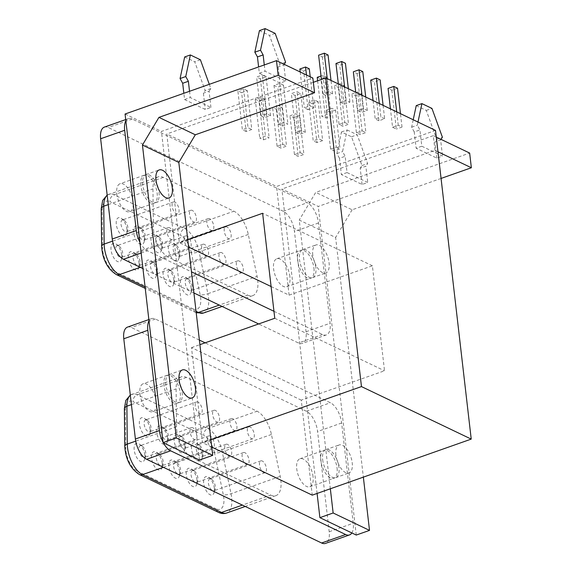 <?xml version="1.0" encoding="UTF-8"?>
<svg xmlns="http://www.w3.org/2000/svg" width="572" height="572" viewBox="0 0 572 572"><rect width="100%" height="100%" fill="white"/><g stroke="black" fill="none" stroke-linecap="round" stroke-linejoin="round"><path stroke-width="0.43" stroke-dasharray="2.86 2.15" d="M351.859 532.947A17.124 8.172 70.6 0 0 353.231 523.273L341.627 423.008A17.124 8.172 70.6 0 0 337.587 410.553A17.124 8.172 70.6 0 0 330.401 402.759L205.119 342.828M127.499 327.113A17.124 8.172 -109.4 0 1 131.374 327.52L306.363 411.232A17.124 8.172 -109.4 0 1 313.549 419.033A17.124 8.172 -109.4 0 1 317.589 431.488L329.193 531.745A17.124 8.172 -109.4 0 1 327.727 541.57A17.124 8.172 -109.4 0 1 325.482 543.4M163.041 442.206A17.124 8.172 70.6 0 0 163.327 442.749M199.378 340.075L155.412 319.04A17.124 8.172 70.6 0 0 151.537 318.64A17.124 8.172 70.6 0 0 149.292 320.47A17.124 8.172 70.6 0 0 149.006 320.935M163.971 385.371A14.843 7.086 -109.4 0 1 167.188 375.275A14.843 7.086 -109.4 0 1 180.28 393.178A14.843 7.086 -109.4 0 1 177.063 403.274A14.843 7.086 -109.4 0 1 163.971 385.371M337.08 468.189A14.843 7.086 -109.4 0 1 333.862 478.292A14.843 7.086 -109.4 0 1 320.77 460.388A14.843 7.086 -109.4 0 1 323.988 450.293A14.843 7.086 -109.4 0 1 337.08 468.189M313.041 476.669A14.843 7.086 70.6 0 0 299.957 458.765A14.843 7.086 70.6 0 0 296.739 468.861A14.843 7.086 70.6 0 0 309.824 486.765A14.843 7.086 70.6 0 0 313.041 476.669M139.94 393.851A14.843 7.086 70.6 0 0 153.024 411.747A14.843 7.086 70.6 0 0 156.242 401.651A14.843 7.086 70.6 0 0 143.157 383.748A14.843 7.086 70.6 0 0 139.94 393.851M270.742 495.109A22.837 10.897 70.6 0 0 275.904 495.645A22.837 10.897 70.6 0 0 279.486 492.206A22.837 10.897 70.6 0 0 280.244 476.376L271.428 434.47A22.837 10.897 70.6 0 0 265.694 419.977A22.837 10.897 70.6 0 0 257.064 411.204L186.443 377.42A22.837 10.897 70.6 0 0 181.281 376.884A22.837 10.897 70.6 0 0 178.95 378.471A22.837 10.897 70.6 0 0 176.097 388.86L176.512 426.748A22.837 10.897 70.6 0 0 181.238 445.202A22.837 10.897 70.6 0 0 191.713 457.3L270.742 495.109L242.399 505.097M167.467 437.759A9.703 4.633 70.6 0 0 161.797 426.691A9.703 4.633 70.6 0 0 156.807 432.661A9.703 4.633 70.6 0 0 161.683 443.1A9.703 4.633 70.6 0 0 167.224 442.063A9.703 4.633 70.6 0 0 167.467 437.759M202.216 454.382A9.703 4.633 70.6 0 0 196.546 443.314A9.703 4.633 70.6 0 0 191.556 449.285A9.703 4.633 70.6 0 0 196.425 459.724A9.703 4.633 70.6 0 0 201.966 458.687A9.703 4.633 70.6 0 0 202.216 454.382M196.982 480.044A9.703 4.633 70.6 0 0 191.313 468.976A9.703 4.633 70.6 0 0 186.315 474.946A9.703 4.633 70.6 0 0 191.191 485.385A9.703 4.633 70.6 0 0 196.732 484.348A9.703 4.633 70.6 0 0 196.982 480.044M144.859 455.112A9.703 4.633 70.6 0 0 139.189 444.036A9.703 4.633 70.6 0 0 134.198 450.007A9.703 4.633 70.6 0 0 139.067 460.453A9.703 4.633 70.6 0 0 144.609 459.409A9.703 4.633 70.6 0 0 144.859 455.112M162.233 463.42A9.703 4.633 70.6 0 0 156.564 452.352A9.703 4.633 70.6 0 0 151.573 458.322A9.703 4.633 70.6 0 0 156.442 468.761A9.703 4.633 70.6 0 0 161.983 467.724A9.703 4.633 70.6 0 0 162.233 463.42M179.608 471.736A9.703 4.633 70.6 0 0 173.938 460.66A9.703 4.633 70.6 0 0 168.947 466.63A9.703 4.633 70.6 0 0 173.816 477.077A9.703 4.633 70.6 0 0 179.358 476.033A9.703 4.633 70.6 0 0 179.608 471.736M214.357 488.359A9.703 4.633 70.6 0 0 208.687 477.284A9.703 4.633 70.6 0 0 203.689 483.254A9.703 4.633 70.6 0 0 208.565 493.7A9.703 4.633 70.6 0 0 214.107 492.656A9.703 4.633 70.6 0 0 214.357 488.359M184.842 446.074A9.703 4.633 70.6 0 0 179.172 434.999A9.703 4.633 70.6 0 0 174.181 440.969A9.703 4.633 70.6 0 0 179.057 451.415A9.703 4.633 70.6 0 0 184.592 450.371A9.703 4.633 70.6 0 0 184.842 446.074M150.1 429.45A9.703 4.633 70.6 0 0 144.43 418.375A9.703 4.633 70.6 0 0 139.432 424.345A9.703 4.633 70.6 0 0 144.308 434.791A9.703 4.633 70.6 0 0 149.85 433.748A9.703 4.633 70.6 0 0 150.1 429.45M168.425 435.857A6.278 2.996 70.6 0 0 164.757 428.693A6.278 2.996 70.6 0 0 162.891 428.285A6.278 2.996 70.6 0 0 161.526 432.561A6.278 2.996 70.6 0 0 167.067 440.133A6.278 2.996 70.6 0 0 168.268 438.645A6.278 2.996 70.6 0 0 168.425 435.857M212.627 414.543A6.278 2.996 -109.4 0 1 213.992 410.274A6.278 2.996 -109.4 0 1 219.526 417.846A6.278 2.996 -109.4 0 1 218.168 422.115A6.278 2.996 -109.4 0 1 212.627 414.543M203.174 452.481A6.278 2.996 70.6 0 0 199.506 445.316A6.278 2.996 70.6 0 0 197.64 444.909A6.278 2.996 70.6 0 0 196.275 449.184A6.278 2.996 70.6 0 0 201.816 456.756A6.278 2.996 70.6 0 0 203.01 455.269A6.278 2.996 70.6 0 0 203.174 452.481M247.376 431.166A6.278 2.996 -109.4 0 1 248.734 426.891A6.278 2.996 -109.4 0 1 254.275 434.47A6.278 2.996 -109.4 0 1 252.917 438.738A6.278 2.996 -109.4 0 1 247.376 431.166M197.941 478.142A6.278 2.996 70.6 0 0 194.273 470.978A6.278 2.996 70.6 0 0 192.399 470.57A6.278 2.996 70.6 0 0 191.041 474.846A6.278 2.996 70.6 0 0 196.575 482.418A6.278 2.996 70.6 0 0 197.776 480.923A6.278 2.996 70.6 0 0 197.941 478.142M242.142 456.828A6.278 2.996 -109.4 0 1 243.5 452.552A6.278 2.996 -109.4 0 1 249.042 460.131A6.278 2.996 -109.4 0 1 247.676 464.4A6.278 2.996 -109.4 0 1 242.142 456.828M145.817 453.21A6.278 2.996 70.6 0 0 142.149 446.046A6.278 2.996 70.6 0 0 140.283 445.638A6.278 2.996 70.6 0 0 138.917 449.907A6.278 2.996 70.6 0 0 144.459 457.478A6.278 2.996 70.6 0 0 145.653 455.991A6.278 2.996 70.6 0 0 145.817 453.21M190.018 431.889A6.278 2.996 -109.4 0 1 191.384 427.62A6.278 2.996 -109.4 0 1 196.918 435.192A6.278 2.996 -109.4 0 1 195.56 439.468A6.278 2.996 -109.4 0 1 190.018 431.889M163.192 461.518A6.278 2.996 70.6 0 0 159.524 454.354A6.278 2.996 70.6 0 0 157.65 453.946A6.278 2.996 70.6 0 0 156.292 458.222A6.278 2.996 70.6 0 0 161.833 465.794A6.278 2.996 70.6 0 0 163.027 464.307A6.278 2.996 70.6 0 0 163.192 461.518M207.393 440.204A6.278 2.996 -109.4 0 1 208.751 435.928A6.278 2.996 -109.4 0 1 214.293 443.507A6.278 2.996 -109.4 0 1 212.927 447.776A6.278 2.996 -109.4 0 1 207.393 440.204M180.566 469.834A6.278 2.996 70.6 0 0 176.898 462.669A6.278 2.996 70.6 0 0 175.025 462.262A6.278 2.996 70.6 0 0 173.666 466.53A6.278 2.996 70.6 0 0 179.2 474.102A6.278 2.996 70.6 0 0 180.402 472.615A6.278 2.996 70.6 0 0 180.566 469.834M224.767 448.512A6.278 2.996 -109.4 0 1 226.126 444.244A6.278 2.996 -109.4 0 1 231.667 451.816A6.278 2.996 -109.4 0 1 230.302 456.091A6.278 2.996 -109.4 0 1 224.767 448.512M215.308 486.457A6.278 2.996 70.6 0 0 211.64 479.293A6.278 2.996 70.6 0 0 209.774 478.886A6.278 2.996 70.6 0 0 208.415 483.154A6.278 2.996 70.6 0 0 213.949 490.726A6.278 2.996 70.6 0 0 215.151 489.239A6.278 2.996 70.6 0 0 215.308 486.457M259.509 465.136A6.278 2.996 -109.4 0 1 260.875 460.868A6.278 2.996 -109.4 0 1 266.409 468.439A6.278 2.996 -109.4 0 1 265.05 472.708A6.278 2.996 -109.4 0 1 259.509 465.136M185.8 444.172A6.278 2.996 70.6 0 0 182.132 437.008A6.278 2.996 70.6 0 0 180.266 436.6A6.278 2.996 70.6 0 0 178.9 440.869A6.278 2.996 70.6 0 0 184.441 448.441A6.278 2.996 70.6 0 0 185.643 446.954A6.278 2.996 70.6 0 0 185.8 444.172M230.001 422.851A6.278 2.996 -109.4 0 1 231.367 418.582A6.278 2.996 -109.4 0 1 236.901 426.154A6.278 2.996 -109.4 0 1 235.542 430.43A6.278 2.996 -109.4 0 1 230.001 422.851M151.058 427.549A6.278 2.996 70.6 0 0 147.383 420.384A6.278 2.996 70.6 0 0 145.517 419.977A6.278 2.996 70.6 0 0 144.158 424.245A6.278 2.996 70.6 0 0 149.692 431.824A6.278 2.996 70.6 0 0 150.894 430.33A6.278 2.996 70.6 0 0 151.058 427.549M195.259 406.234A6.278 2.996 -109.4 0 1 196.618 401.959A6.278 2.996 -109.4 0 1 202.152 409.531A6.278 2.996 -109.4 0 1 200.793 413.806A6.278 2.996 -109.4 0 1 195.259 406.234M261.125 115.887L264.893 117.689L270.57 115.687L266.802 113.885L261.125 115.887L256.635 77.041L262.312 75.039L266.073 76.841L260.396 78.843L256.635 77.041M260.396 78.843L264.893 117.689M270.57 115.687L266.073 76.841M266.802 113.885L262.312 75.039M312.77 255.048A14.843 7.086 -109.4 0 1 315.987 244.952A14.843 7.086 -109.4 0 1 329.079 262.848A14.843 7.086 -109.4 0 1 325.861 272.944A14.843 7.086 -109.4 0 1 312.77 255.048M315.83 267.517A14.843 7.086 70.6 0 0 302.745 249.621A14.843 7.086 70.6 0 0 299.521 259.717A14.843 7.086 70.6 0 0 312.612 277.62A14.843 7.086 70.6 0 0 315.83 267.517M330.337 488.774L299.242 220.063L335.621 237.466L363.356 477.134M335.914 455.055A14.843 7.086 -109.4 0 1 339.132 444.952A14.843 7.086 -109.4 0 1 352.223 462.855A14.843 7.086 -109.4 0 1 349.006 472.951A14.843 7.086 -109.4 0 1 335.914 455.055M317.088 493.45L281.867 189.039L318.247 206.442L469.655 153.06M356.263 535.056L318.247 206.442M322.665 459.724A14.843 7.086 70.6 0 0 335.757 477.62A14.843 7.086 70.6 0 0 338.974 467.524A14.843 7.086 70.6 0 0 325.883 449.628A14.843 7.086 70.6 0 0 322.665 459.724M437.988 151.794L434.977 150.35L315.744 192.392L299.242 220.063M434.977 150.35L433.276 135.65L281.867 189.039M441.069 178.435L352.116 209.795L315.744 192.392M352.116 209.795L335.621 237.466M436.286 137.094L433.276 135.65M273.967 311.297L322.501 334.52A17.124 8.172 70.6 0 0 326.376 334.92A17.124 8.172 70.6 0 0 328.621 333.09A17.124 8.172 70.6 0 0 330.087 323.273L318.49 223.008A17.124 8.172 70.6 0 0 314.443 210.553A17.124 8.172 70.6 0 0 307.257 202.76L132.268 119.04A17.124 8.172 70.6 0 0 128.393 118.633A17.124 8.172 70.6 0 0 126.147 120.47A17.124 8.172 70.6 0 0 125.869 120.928M104.361 127.113A17.124 8.172 -109.4 0 1 108.23 127.513L283.219 211.232A17.124 8.172 -109.4 0 1 290.404 219.026A17.124 8.172 -109.4 0 1 294.451 231.481L306.049 331.746A17.124 8.172 -109.4 0 1 304.583 341.563A17.124 8.172 -109.4 0 1 302.338 343.393A17.124 8.172 -109.4 0 1 298.462 342.993L258.658 323.945M139.897 242.206A17.124 8.172 70.6 0 0 140.326 243.007A17.124 8.172 70.6 0 0 147.512 250.801L191.477 271.836M140.834 185.371A14.843 7.086 -109.4 0 1 144.051 175.275A14.843 7.086 -109.4 0 1 157.143 193.172A14.843 7.086 -109.4 0 1 153.918 203.267A14.843 7.086 -109.4 0 1 140.834 185.371M313.935 268.189A14.843 7.086 -109.4 0 1 310.718 278.285A14.843 7.086 -109.4 0 1 297.633 260.389A14.843 7.086 -109.4 0 1 300.851 250.286A14.843 7.086 -109.4 0 1 313.935 268.189M193.922 292.978L142.95 268.59M289.904 276.662A14.843 7.086 70.6 0 0 276.812 258.766A14.843 7.086 70.6 0 0 273.595 268.861A14.843 7.086 70.6 0 0 286.686 286.758A14.843 7.086 70.6 0 0 289.904 276.662M116.795 193.844A14.843 7.086 70.6 0 0 129.887 211.747A14.843 7.086 70.6 0 0 133.104 201.644A14.843 7.086 70.6 0 0 120.013 183.748A14.843 7.086 70.6 0 0 116.795 193.844M247.597 295.102A22.837 10.897 70.6 0 0 252.767 295.638A22.837 10.897 70.6 0 0 256.342 292.199A22.837 10.897 70.6 0 0 257.1 276.369L248.284 234.463A22.837 10.897 70.6 0 0 242.557 219.97A22.837 10.897 70.6 0 0 233.919 211.204L163.299 177.413A22.837 10.897 70.6 0 0 158.137 176.877A22.837 10.897 70.6 0 0 155.806 178.471A22.837 10.897 70.6 0 0 152.953 188.853L153.368 226.741A22.837 10.897 70.6 0 0 158.094 245.195A22.837 10.897 70.6 0 0 168.576 257.293L247.597 295.102L219.255 305.098M144.33 237.759A9.703 4.633 70.6 0 0 138.66 226.684A9.703 4.633 70.6 0 0 133.669 232.654A9.703 4.633 70.6 0 0 138.538 243.1A9.703 4.633 70.6 0 0 144.08 242.056A9.703 4.633 70.6 0 0 144.33 237.759M179.079 254.383A9.703 4.633 70.6 0 0 173.409 243.307A9.703 4.633 70.6 0 0 168.411 249.278A9.703 4.633 70.6 0 0 173.287 259.724A9.703 4.633 70.6 0 0 178.829 258.68A9.703 4.633 70.6 0 0 179.079 254.383M173.838 280.044A9.703 4.633 70.6 0 0 168.168 268.969A9.703 4.633 70.6 0 0 163.177 274.939A9.703 4.633 70.6 0 0 168.046 285.385A9.703 4.633 70.6 0 0 173.588 284.341A9.703 4.633 70.6 0 0 173.838 280.044M121.722 255.105A9.703 4.633 70.6 0 0 116.052 244.037A9.703 4.633 70.6 0 0 111.054 250.007A9.703 4.633 70.6 0 0 115.93 260.446A9.703 4.633 70.6 0 0 121.471 259.409A9.703 4.633 70.6 0 0 121.722 255.105M139.096 263.42A9.703 4.633 70.6 0 0 133.426 252.345A9.703 4.633 70.6 0 0 128.428 258.315A9.703 4.633 70.6 0 0 133.305 268.761A9.703 4.633 70.6 0 0 138.846 267.717A9.703 4.633 70.6 0 0 139.096 263.42M156.463 271.729A9.703 4.633 70.6 0 0 150.793 260.66A9.703 4.633 70.6 0 0 145.803 266.631A9.703 4.633 70.6 0 0 150.679 277.07A9.703 4.633 70.6 0 0 156.213 276.033A9.703 4.633 70.6 0 0 156.463 271.729M191.212 288.352A9.703 4.633 70.6 0 0 185.542 277.284A9.703 4.633 70.6 0 0 180.552 283.254A9.703 4.633 70.6 0 0 185.421 293.693A9.703 4.633 70.6 0 0 190.962 292.657A9.703 4.633 70.6 0 0 191.212 288.352M161.704 246.067A9.703 4.633 70.6 0 0 156.034 234.999A9.703 4.633 70.6 0 0 151.044 240.969A9.703 4.633 70.6 0 0 155.913 251.408A9.703 4.633 70.6 0 0 161.454 250.372A9.703 4.633 70.6 0 0 161.704 246.067M126.955 229.443A9.703 4.633 70.6 0 0 121.285 218.375A9.703 4.633 70.6 0 0 116.295 224.346A9.703 4.633 70.6 0 0 121.164 234.785A9.703 4.633 70.6 0 0 126.705 233.748A9.703 4.633 70.6 0 0 126.955 229.443M145.288 235.857A6.278 2.996 70.6 0 0 141.62 228.693A6.278 2.996 70.6 0 0 139.747 228.285A6.278 2.996 70.6 0 0 138.388 232.554A6.278 2.996 70.6 0 0 143.922 240.126A6.278 2.996 70.6 0 0 145.124 238.638A6.278 2.996 70.6 0 0 145.288 235.857M189.489 214.536A6.278 2.996 -109.4 0 1 190.848 210.267A6.278 2.996 -109.4 0 1 196.389 217.839A6.278 2.996 -109.4 0 1 195.023 222.115A6.278 2.996 -109.4 0 1 189.489 214.536M180.037 252.481A6.278 2.996 70.6 0 0 176.362 245.317A6.278 2.996 70.6 0 0 174.496 244.909A6.278 2.996 70.6 0 0 173.137 249.177A6.278 2.996 70.6 0 0 178.671 256.749A6.278 2.996 70.6 0 0 179.873 255.262A6.278 2.996 70.6 0 0 180.037 252.481M224.238 231.16A6.278 2.996 -109.4 0 1 225.597 226.891A6.278 2.996 -109.4 0 1 231.131 234.463A6.278 2.996 -109.4 0 1 229.772 238.738A6.278 2.996 -109.4 0 1 224.238 231.16M174.796 278.142A6.278 2.996 70.6 0 0 171.128 270.978A6.278 2.996 70.6 0 0 169.262 270.57A6.278 2.996 70.6 0 0 167.896 274.839A6.278 2.996 70.6 0 0 173.438 282.411A6.278 2.996 70.6 0 0 174.632 280.923A6.278 2.996 70.6 0 0 174.796 278.142M218.997 256.821A6.278 2.996 -109.4 0 1 220.363 252.552A6.278 2.996 -109.4 0 1 225.897 260.124A6.278 2.996 -109.4 0 1 224.539 264.393A6.278 2.996 -109.4 0 1 218.997 256.821M122.68 253.203A6.278 2.996 70.6 0 0 119.005 246.039A6.278 2.996 70.6 0 0 117.138 245.631A6.278 2.996 70.6 0 0 115.78 249.907A6.278 2.996 70.6 0 0 121.314 257.479A6.278 2.996 70.6 0 0 122.515 255.991A6.278 2.996 70.6 0 0 122.68 253.203M166.881 231.889A6.278 2.996 -109.4 0 1 168.239 227.613A6.278 2.996 -109.4 0 1 173.774 235.192A6.278 2.996 -109.4 0 1 172.415 239.461A6.278 2.996 -109.4 0 1 166.881 231.889M140.047 261.518A6.278 2.996 70.6 0 0 136.379 254.354A6.278 2.996 70.6 0 0 134.513 253.947A6.278 2.996 70.6 0 0 133.147 258.215A6.278 2.996 70.6 0 0 138.689 265.787A6.278 2.996 70.6 0 0 139.89 264.3A6.278 2.996 70.6 0 0 140.047 261.518M184.248 240.197A6.278 2.996 -109.4 0 1 185.614 235.929A6.278 2.996 -109.4 0 1 191.148 243.5A6.278 2.996 -109.4 0 1 189.79 247.776A6.278 2.996 -109.4 0 1 184.248 240.197M157.422 269.827A6.278 2.996 70.6 0 0 153.754 262.662A6.278 2.996 70.6 0 0 151.887 262.255A6.278 2.996 70.6 0 0 150.522 266.531A6.278 2.996 70.6 0 0 156.063 274.102A6.278 2.996 70.6 0 0 157.264 272.608A6.278 2.996 70.6 0 0 157.422 269.827M201.623 248.513A6.278 2.996 -109.4 0 1 202.988 244.237A6.278 2.996 -109.4 0 1 208.523 251.809A6.278 2.996 -109.4 0 1 207.164 256.084A6.278 2.996 -109.4 0 1 201.623 248.513M192.171 286.45A6.278 2.996 70.6 0 0 188.503 279.286A6.278 2.996 70.6 0 0 186.629 278.879A6.278 2.996 70.6 0 0 185.271 283.154A6.278 2.996 70.6 0 0 190.812 290.726A6.278 2.996 70.6 0 0 192.006 289.232A6.278 2.996 70.6 0 0 192.171 286.45M236.372 265.136A6.278 2.996 -109.4 0 1 237.73 260.861A6.278 2.996 -109.4 0 1 243.272 268.432A6.278 2.996 -109.4 0 1 241.906 272.708A6.278 2.996 -109.4 0 1 236.372 265.136M162.662 244.165A6.278 2.996 70.6 0 0 158.995 237.001A6.278 2.996 70.6 0 0 157.121 236.593A6.278 2.996 70.6 0 0 155.763 240.869A6.278 2.996 70.6 0 0 161.297 248.441A6.278 2.996 70.6 0 0 162.498 246.954A6.278 2.996 70.6 0 0 162.662 244.165M206.864 222.851A6.278 2.996 -109.4 0 1 208.222 218.575A6.278 2.996 -109.4 0 1 213.764 226.154A6.278 2.996 -109.4 0 1 212.398 230.423A6.278 2.996 -109.4 0 1 206.864 222.851M127.913 227.542A6.278 2.996 70.6 0 0 124.246 220.377A6.278 2.996 70.6 0 0 122.372 219.97A6.278 2.996 70.6 0 0 121.014 224.245A6.278 2.996 70.6 0 0 126.555 231.817A6.278 2.996 70.6 0 0 127.749 230.33A6.278 2.996 70.6 0 0 127.913 227.542M172.115 206.227A6.278 2.996 -109.4 0 1 173.473 201.952A6.278 2.996 -109.4 0 1 179.015 209.531A6.278 2.996 -109.4 0 1 177.649 213.799A6.278 2.996 -109.4 0 1 172.115 206.227M180.008 384.477A14.843 7.086 70.6 0 0 169.083 374.61A14.843 7.086 70.6 0 0 165.866 384.706A14.843 7.086 70.6 0 0 178.957 402.609A14.843 7.086 70.6 0 0 182.175 392.506A14.843 7.086 70.6 0 0 181.274 388.066M199.464 460.038L161.447 131.424L312.855 78.042M125.068 114.021L161.447 131.424M156.871 184.47A14.843 7.086 70.6 0 0 145.946 174.603A14.843 7.086 70.6 0 0 142.728 184.706A14.843 7.086 70.6 0 0 155.813 202.602A14.843 7.086 70.6 0 0 159.03 192.507A14.843 7.086 70.6 0 0 158.137 188.066M435.514 130.43L276.533 186.486L166.774 133.977L179.351 242.642L188.617 247.068M313.349 82.296L166.774 133.977M271.099 286.536L289.11 295.152L372.379 265.787L384.527 370.778L301.258 400.135L312.248 495.152M289.11 295.152L276.533 186.486M187.759 239.675L179.351 242.642M372.379 265.787L262.627 213.277M301.258 400.135L191.498 347.626L202.488 442.642L210.896 439.675M191.498 347.626L199.907 344.666M211.754 447.075L202.488 442.642M274.767 318.268L384.527 370.778M347.054 172.565L341.377 174.567L362.069 184.47L367.753 182.468L347.054 172.565L345.166 156.292L339.489 158.294L341.377 174.567M362.069 184.47L360.188 168.197L365.865 166.195L367.753 182.468M339.489 158.294L336.872 153.575L341.484 131.975L351.515 136.78L361.962 165.573L360.188 168.197M341.484 131.975L347.161 129.973L342.549 151.573L345.166 156.292M347.161 129.973L357.193 134.778L367.639 163.571L365.865 166.195M336.872 153.575L342.549 151.573M351.515 136.78L357.193 134.778M361.962 165.573L367.639 163.571M282.046 107.286L276.362 109.288L272.601 107.486L278.278 105.484L282.046 107.286L286.536 146.132L280.859 148.134L277.098 146.332L272.601 107.486M276.362 109.288L280.859 148.134M277.098 146.332L282.775 144.33L278.278 105.484M282.775 144.33L286.536 146.132M282.253 125.997L287.93 123.995L284.17 122.194L278.493 124.195L282.253 125.997L277.763 87.151L283.44 85.149L287.93 123.995M283.44 85.149L279.672 83.348L273.995 85.35L277.763 87.151M279.672 83.348L284.17 122.194M273.995 85.35L278.493 124.195M335.535 110.074L329.851 112.076L326.09 110.274L331.767 108.272L335.535 110.074L340.025 148.92L334.348 150.922L330.587 149.12L326.09 110.274M329.851 112.076L334.348 150.922M330.587 149.12L336.264 147.118L331.767 108.272M336.264 147.118L340.025 148.92M263.492 139.825L269.176 137.823L265.408 136.029L259.731 138.031L263.492 139.825L259.002 100.979L264.679 98.977L269.176 137.823M264.679 98.977L260.918 97.183L255.234 99.185L259.002 100.979M260.918 97.183L265.408 136.029M255.234 99.185L259.731 138.031M299.406 115.594L293.729 117.596L289.968 115.794L295.645 113.792L299.406 115.594L303.904 154.44L298.226 156.442L294.458 154.64L289.968 115.794M293.729 117.596L298.226 156.442M294.458 154.64L300.136 152.638L295.645 113.792M300.136 152.638L303.904 154.44M184.577 99.557L205.269 109.459L210.954 107.457L190.254 97.555L184.577 99.557L183.848 93.293M184.685 56.957L194.716 61.762L205.162 90.562L203.389 93.186L205.269 109.459M210.954 107.457L209.066 91.184L203.389 93.186M189.532 91.291L190.254 97.555M209.066 91.184L210.839 88.56L209.302 84.32M200.393 59.76L194.716 61.762M210.839 88.56L205.162 90.562M312.491 103.768L318.168 101.766L322.665 140.612L316.981 142.614L312.491 103.768L308.73 101.966L313.22 140.812L318.897 138.81L322.665 140.612M318.168 101.766L314.407 99.964L308.73 101.966M314.407 99.964L318.897 138.81M316.981 142.614L313.22 140.812M295.86 132.504L299.621 134.306L305.298 132.304L301.537 130.502L295.86 132.504L291.363 93.658L297.04 91.656L300.8 93.458L295.123 95.46L291.363 93.658M295.123 95.46L299.621 134.306M305.298 132.304L300.8 93.458M301.537 130.502L297.04 91.656M241.634 92.671L247.311 90.669L251.809 129.515L246.132 131.517L241.634 92.671L237.873 90.876L242.364 129.722L248.048 127.72L251.809 129.515M247.311 90.669L243.55 88.874L237.873 90.876M243.55 88.874L248.048 127.72M246.132 131.517L242.364 129.722M323.108 94.037L326.877 95.839L332.554 93.837L328.786 92.035L323.108 94.037L321.421 79.451M328.056 54.991L322.379 56.993L318.618 55.191M322.379 56.993L326.877 95.839M332.554 93.837L331.002 80.43M328.786 92.035L327.241 78.629M344.022 85.435L338.345 87.437L334.584 85.636L340.261 83.634L344.022 85.435L348.52 124.281L342.842 126.283L339.082 124.481L334.584 85.636M338.345 87.437L342.842 126.283M339.082 124.481L344.759 122.48L340.261 83.634M344.759 122.48L348.52 124.281M344.237 104.147L349.914 102.145L346.153 100.343L340.476 102.345L344.237 104.147L339.747 65.301L345.424 63.299M348.362 88.739L349.914 102.145M335.978 63.499L339.747 65.301M344.601 86.937L346.153 100.343M338.345 83.948L340.476 102.345M397.519 88.217L391.834 90.219L388.073 88.417M391.834 90.219L396.332 129.065L392.571 127.263L390.44 108.866M392.571 127.263L398.248 125.261L402.009 127.063L396.332 129.065M402.009 127.063L400.457 113.664M398.248 125.261L396.696 111.862M325.475 117.975L331.152 115.973L327.391 114.171L321.714 116.173L325.475 117.975L320.985 79.129L326.662 77.127L331.152 115.973M326.662 77.127L322.901 75.325L321.021 75.99M317.217 77.327L320.985 79.129M322.901 75.325L327.391 114.171M317.617 80.788L321.714 116.173M361.39 93.744L355.712 95.746L351.952 93.944L357.629 91.942L361.39 93.744L365.887 132.59L360.21 134.592L356.442 132.79L351.952 93.944M355.712 95.746L360.21 134.592M356.442 132.79L362.119 130.788L357.629 91.942M362.119 130.788L365.887 132.59M383.097 105.355L384.649 118.754L378.964 120.756L374.474 81.91L380.151 79.908M370.713 80.116L374.474 81.91M379.329 103.553L380.881 116.96L384.649 118.754M378.964 120.756L375.203 118.962L380.881 116.96M373.073 100.565L375.203 118.962M357.843 110.653L361.604 112.455L367.281 110.453L363.52 108.651L357.843 110.653L355.712 92.256M362.784 71.607L357.107 73.609L353.346 71.807M357.107 73.609L361.604 112.455M367.281 110.453L365.73 97.047M363.52 108.651L361.969 95.245M310.217 76.777L313.792 107.665L308.115 109.667L303.618 70.821L309.295 68.819M299.857 69.019L303.618 70.821M306.456 74.982L310.031 105.863L313.792 107.665M308.115 109.667L304.347 107.865L310.031 105.863M300.2 71.986L304.347 107.865M421.807 146.21L416.13 148.212L436.829 158.115L442.506 156.113L421.807 146.21L419.927 129.937L414.25 131.939L416.13 148.212M436.829 158.115L434.949 141.842L440.626 139.84L442.506 156.113M416.237 105.62L426.276 110.417L436.715 139.218L434.949 141.842M414.25 131.939L411.633 127.213L413.22 119.77M417.982 122.043L417.31 125.211L419.927 129.937M440.626 139.84L440.969 139.332M411.633 127.213L417.31 125.211M426.276 110.417L431.953 108.415M436.715 139.218L442.392 137.216M259.33 73.195L280.03 83.097L285.707 81.095L265.015 71.193L259.33 73.195L258.608 66.938M259.438 30.602L269.476 35.4L279.915 64.2L278.149 66.824L280.03 83.097M285.707 81.095L283.826 64.822L278.149 66.824M264.285 64.936L265.015 71.193M283.826 64.822L284.17 64.314M275.153 33.398L269.476 35.4M285.592 62.198L279.915 64.2M341.627 423.008L317.589 431.488M306.363 411.232L330.401 402.759M329.193 531.745L353.231 523.273M155.412 319.04L131.374 327.52M214.5 452.917A17.124 8.172 -109.4 0 0 203.732 435.471A5.706 4.526 115.6 0 1 204.69 431.274A5.706 4.526 115.6 0 1 207.858 428.557A22.837 10.897 -109.4 0 1 216.488 437.323A22.837 10.897 -109.4 0 1 222.215 451.816A5.706 1.344 -11.9 0 1 217.996 452.831A5.706 1.344 -11.9 0 1 214.5 452.917L223.323 494.823A5.706 1.344 168.1 0 0 226.819 494.737A5.706 1.344 168.1 0 0 231.038 493.722L280.244 476.376M271.428 434.47L222.215 451.816L231.038 493.722A22.837 10.897 -109.4 0 1 226.698 512.998M218.461 512.355A5.706 4.526 115.6 0 1 218.011 512.097A5.706 4.526 115.6 0 1 216.195 508.873A17.124 8.172 -109.4 0 0 223.323 494.823M186.443 377.42L137.237 394.766L207.858 428.557L257.064 411.204M130.323 395.252A22.837 10.897 -109.4 0 1 132.068 394.23A22.837 10.897 -109.4 0 1 137.237 394.766A5.706 4.526 -64.4 0 0 134.07 397.483A5.706 4.526 -64.4 0 0 133.112 401.687L203.732 435.471M124.789 446.546A5.706 2.91 179.4 0 0 125.761 448.155L125.354 410.267A17.124 8.172 -109.4 0 1 133.112 401.687M125.354 410.267A5.706 2.91 -0.6 0 1 124.374 408.658M131.41 404.618L176.097 388.86M176.512 426.748L135.707 441.134M139.432 474.553A5.706 4.526 -64.4 0 1 138.982 474.288A5.706 4.526 -64.4 0 1 137.166 471.071A17.124 8.172 -109.4 0 1 125.761 448.155M163.37 467.295L191.713 457.3M137.166 471.071L216.195 508.873M318.49 223.008L294.451 231.481M283.219 211.232L307.257 202.76M141.155 253.046L147.512 250.801M322.501 334.52L298.462 342.993M306.049 331.746L330.087 323.273M132.268 119.04L108.23 127.513M191.363 252.917A17.124 8.172 -109.4 0 0 180.588 235.471A5.706 4.526 115.6 0 1 181.546 231.267A5.706 4.526 115.6 0 1 184.713 228.55A22.837 10.897 -109.4 0 1 193.343 237.323A22.837 10.897 -109.4 0 1 199.077 251.816A5.706 1.344 -11.9 0 1 194.859 252.824A5.706 1.344 -11.9 0 1 191.363 252.917L200.179 294.823A5.706 1.344 168.1 0 0 203.675 294.73A5.706 1.344 168.1 0 0 207.893 293.722A22.837 10.897 -109.4 0 1 207.135 309.552A22.837 10.897 -109.4 0 1 203.553 312.991M248.284 234.463L199.077 251.816L207.893 293.722L257.1 276.369M196.203 312.641A5.706 4.526 115.6 0 1 195.324 312.355A5.706 4.526 115.6 0 1 194.866 312.097A5.706 4.526 115.6 0 1 193.05 308.873A17.124 8.172 -109.4 0 0 200.179 294.823M163.299 177.413L114.093 194.766L184.713 228.55L233.919 211.204M107.186 195.245A22.837 10.897 -109.4 0 1 108.93 194.223A22.837 10.897 -109.4 0 1 114.093 194.766A5.706 4.526 -64.4 0 0 110.925 197.483A5.706 4.526 -64.4 0 0 109.967 201.68L180.588 235.471M101.644 246.539A5.706 2.91 179.4 0 0 102.624 248.148L102.209 210.26A17.124 8.172 -109.4 0 1 109.967 201.68M102.209 210.26A5.706 2.91 -0.6 0 1 101.23 208.658M108.265 204.612L152.953 188.853M153.368 226.741L112.57 241.127M116.295 274.546A5.706 4.526 -64.4 0 1 115.844 274.288A5.706 4.526 -64.4 0 1 114.028 271.064A17.124 8.172 -109.4 0 1 102.624 248.148M140.226 267.288L168.576 257.293M196.046 311.332L145.073 286.944M114.028 271.064L193.05 308.873M299.957 458.765L323.988 450.293M309.824 486.765L333.862 478.292M177.063 403.274L153.024 411.747M167.188 375.275L143.157 383.748M151.537 318.64L148.849 319.584M275.904 495.645L245.238 506.456M181.281 376.884L130.302 395.066M164.757 428.693L161.797 426.691M213.992 410.274L162.891 428.285M218.168 422.115L167.067 440.133M168.268 438.645L167.224 442.063M199.506 445.316L196.546 443.314M248.734 426.891L197.64 444.909M252.917 438.738L201.816 456.756M203.01 455.269L201.966 458.687M194.273 470.978L191.313 468.976M243.5 452.552L192.399 470.57M247.676 464.4L196.575 482.418M197.776 480.923L196.732 484.348M142.149 446.046L139.189 444.036M191.384 427.62L140.283 445.638M195.56 439.468L144.459 457.478M145.653 455.991L144.609 459.409M159.524 454.354L156.564 452.352M208.751 435.928L157.65 453.946M212.927 447.776L161.833 465.794M163.027 464.307L161.983 467.724M176.898 462.669L173.938 460.66M226.126 444.244L175.025 462.262M230.302 456.091L179.2 474.102M180.402 472.615L179.358 476.033M211.64 479.293L208.687 477.284M260.875 460.868L209.774 478.886M265.05 472.708L213.949 490.726M215.151 489.239L214.107 492.656M182.132 437.008L179.172 434.999M231.367 418.582L180.266 436.6M235.542 430.43L184.441 448.441M185.643 446.954L184.592 450.371M147.383 420.384L144.43 418.375M196.618 401.959L145.517 419.977M200.793 413.806L149.692 431.824M150.894 430.33L149.85 433.748M302.745 249.621L315.987 244.952M312.612 277.62L325.861 272.944M335.757 477.62L349.006 472.951M325.883 449.628L339.132 444.952M276.812 258.766L300.851 250.286M286.686 286.758L310.718 278.285M153.918 203.267L129.887 211.747M144.051 175.275L120.013 183.748M326.376 334.92L302.338 343.393M128.393 118.633L125.711 119.584M252.767 295.638L222.093 306.456M196.21 312.741L145.245 288.395M158.137 176.877L107.164 195.059M141.62 228.693L138.66 226.684M190.848 210.267L139.747 228.285M195.023 222.115L143.922 240.126M145.124 238.638L144.08 242.056M176.362 245.317L173.409 243.307M225.597 226.891L174.496 244.909M229.772 238.738L178.671 256.749M179.873 255.262L178.829 258.68M171.128 270.978L168.168 268.969M220.363 252.552L169.262 270.57M224.539 264.393L173.438 282.411M174.632 280.923L173.588 284.341M119.005 246.039L116.052 244.037M168.239 227.613L117.138 245.631M172.415 239.461L121.314 257.479M122.515 255.991L121.471 259.409M136.379 254.354L133.426 252.345M185.614 235.929L134.513 253.947M189.79 247.776L138.689 265.787M139.89 264.3L138.846 267.717M153.754 262.662L150.793 260.66M202.988 244.237L151.887 262.255M207.164 256.084L156.063 274.102M157.264 272.608L156.213 276.033M188.503 279.286L185.542 277.284M237.73 260.861L186.629 278.879M241.906 272.708L190.812 290.726M192.006 289.232L190.962 292.657M158.995 237.001L156.034 234.999M208.222 218.575L157.121 236.593M212.398 230.423L161.297 248.441M162.498 246.954L161.454 250.372M124.246 220.377L121.285 218.375M173.473 201.952L122.372 219.97M177.649 213.799L126.555 231.817M127.749 230.33L126.705 233.748M169.083 374.61L182.332 369.941M178.957 402.609L192.206 397.933M155.813 202.602L169.062 197.933M145.946 174.603L159.188 169.934"/><path stroke-width="0.86" d="M149.006 320.935A17.124 8.172 70.6 0 0 147.826 330.294L159.424 430.559A17.124 8.172 70.6 0 0 163.041 442.206M163.327 442.749A17.124 8.172 70.6 0 0 163.47 443.007A17.124 8.172 70.6 0 0 170.656 450.808L345.645 534.52A17.124 8.172 70.6 0 0 349.513 534.927A17.124 8.172 70.6 0 0 351.759 533.09A17.124 8.172 70.6 0 0 351.859 532.947M199.378 340.075L205.119 342.828M349.513 534.927L325.482 543.4A17.124 8.172 -109.4 0 1 321.607 543L146.618 459.28A17.124 8.172 -109.4 0 1 139.432 451.487A17.124 8.172 -109.4 0 1 135.392 439.031L123.788 338.767A17.124 8.172 -109.4 0 1 125.254 328.95A17.124 8.172 -109.4 0 1 127.499 327.113L148.849 319.584M330.337 488.774L333.14 512.984L369.512 530.387L363.356 477.134M333.14 512.984L319.891 517.653L317.088 493.45M319.891 517.653L356.263 535.056L369.512 530.387M441.069 178.435L471.357 167.753L437.988 151.794M436.286 137.094L469.655 153.06L471.357 167.753M125.869 120.928A17.124 8.172 70.6 0 0 124.682 130.287L136.286 230.552A17.124 8.172 70.6 0 0 139.897 242.206M273.967 311.297L191.477 271.836M142.95 268.59L123.48 259.273A17.124 8.172 -109.4 0 1 116.295 251.48A17.124 8.172 -109.4 0 1 112.248 239.024L100.643 138.76A17.124 8.172 -109.4 0 1 102.116 128.943A17.124 8.172 -109.4 0 1 104.361 127.113L125.711 119.584M258.658 323.945L193.922 292.978M179.115 380.037A14.843 7.086 -109.4 0 1 182.332 369.941A14.843 7.086 -109.4 0 1 195.424 387.837A14.843 7.086 -109.4 0 1 192.206 397.933A14.843 7.086 -109.4 0 1 179.115 380.037M181.274 388.066A14.843 7.086 70.6 0 0 180.008 384.477M142.442 145.045L178.821 162.448L212.712 455.369L176.34 437.966L163.091 442.635L125.068 114.021L276.476 60.639L278.178 75.332L158.945 117.374L142.442 145.045L176.34 437.966M155.97 180.03A14.843 7.086 -109.4 0 1 159.188 169.934A14.843 7.086 -109.4 0 1 172.279 187.83A14.843 7.086 -109.4 0 1 169.062 197.933A14.843 7.086 -109.4 0 1 155.97 180.03M163.091 442.635L199.464 460.038L212.712 455.369M158.137 188.066A14.843 7.086 70.6 0 0 156.871 184.47M276.476 60.639L312.855 78.042L314.557 92.743L195.317 134.778L158.945 117.374M314.557 92.743L278.178 75.332M195.317 134.778L178.821 162.448M435.514 130.43L325.754 77.921L361.468 386.586L471.228 439.103L435.514 130.43M325.754 77.921L313.349 82.296M211.754 447.075L312.248 495.152L471.228 439.103M188.617 247.068L271.099 286.536M199.907 344.666L274.767 318.268L262.627 213.277L187.759 239.675M210.896 439.675L361.468 386.586M183.848 93.293L182.69 83.283L180.073 78.557L184.685 56.957L190.362 54.955L185.75 76.555L188.367 81.281L189.532 91.291M209.302 84.32L200.393 59.76L190.362 54.955M188.367 81.281L182.69 83.283M185.75 76.555L180.073 78.557M321.421 79.451L318.618 55.191L324.295 53.189L328.056 54.991L331.002 80.43M327.241 78.629L324.295 53.189M338.345 83.948L335.978 63.499L341.656 61.497L345.424 63.299L348.362 88.739M341.656 61.497L344.601 86.937M390.44 108.866L388.073 88.417L393.75 86.422L397.519 88.217L400.457 113.664M396.696 111.862L393.75 86.422M321.021 75.99L317.217 77.327L317.617 80.788M373.073 100.565L370.713 80.116L376.39 78.114L380.151 79.908L383.097 105.355M376.39 78.114L379.329 103.553M355.712 92.256L353.346 71.807L359.023 69.805L362.784 71.607L365.73 97.047M361.969 95.245L359.023 69.805M300.2 71.986L299.857 69.019L305.534 67.017L309.295 68.819L310.217 76.777M305.534 67.017L306.456 74.982M413.22 119.77L416.237 105.62L421.921 103.618L417.982 122.043M421.921 103.618L431.953 108.415L442.392 137.216L440.969 139.332M258.608 66.938L257.45 56.921L254.833 52.195L259.438 30.602L265.122 28.6L260.51 50.2L263.127 54.919L264.285 64.936M284.17 64.314L285.592 62.198L275.153 33.398L265.122 28.6M263.127 54.919L257.45 56.921M260.51 50.2L254.833 52.195M146.618 459.28L170.656 450.808M159.424 430.559L135.392 439.031M345.645 534.52L321.607 543M123.788 338.767L147.826 330.294M242.399 505.097L221.536 512.455A5.706 4.526 115.6 0 1 218.461 512.355C221.278 513.685 224.017 513.899 226.698 512.998A22.837 10.897 -109.4 0 1 221.536 512.455L142.507 474.646A22.837 10.897 -109.4 0 1 132.032 462.548A22.837 10.897 -109.4 0 1 127.299 444.094L126.891 406.213A22.837 10.897 -109.4 0 1 129.737 395.824A22.837 10.897 -109.4 0 1 130.323 395.252M130.302 395.066L125.79 400.479L124.374 408.658A5.706 2.91 -0.6 0 1 124.481 408.086A5.706 2.91 -0.6 0 1 126.891 406.213L131.41 404.618M135.707 441.134L127.299 444.094A5.706 2.91 179.4 0 0 124.889 445.974A5.706 2.91 179.4 0 0 124.789 446.546C125.718 459.509 130.602 468.84 139.432 474.553A5.706 4.526 -64.4 0 0 142.507 474.646L163.37 467.295M123.48 259.273L141.155 253.046M136.286 230.552L112.248 239.024M100.643 138.76L124.682 130.287M219.255 305.098L198.391 312.455A5.706 4.526 115.6 0 1 196.203 312.641M222.093 306.456L203.553 312.991A22.837 10.897 -109.4 0 1 198.391 312.455L196.046 311.332M107.164 195.059L102.653 200.472L101.23 208.658A5.706 2.91 -0.6 0 1 101.337 208.086A5.706 2.91 -0.6 0 1 103.746 206.206A22.837 10.897 -109.4 0 1 106.599 195.817A22.837 10.897 -109.4 0 1 107.186 195.245M112.57 241.127L104.161 244.094L103.746 206.206L108.265 204.612M101.752 245.967A5.706 2.91 179.4 0 0 101.644 246.539C102.574 259.502 107.457 268.84 116.295 274.546A5.706 4.526 -64.4 0 0 119.362 274.646A22.837 10.897 -109.4 0 1 108.887 262.548A22.837 10.897 -109.4 0 1 104.161 244.094A5.706 2.91 179.4 0 0 101.752 245.967M145.073 286.944L119.362 274.646L140.226 267.288M245.238 506.456L226.698 512.998M124.374 408.658L124.789 446.546M139.432 474.553L218.461 512.355M203.553 312.991L196.21 312.741M101.23 208.658L101.644 246.539M116.295 274.546L145.245 288.395"/></g></svg>
